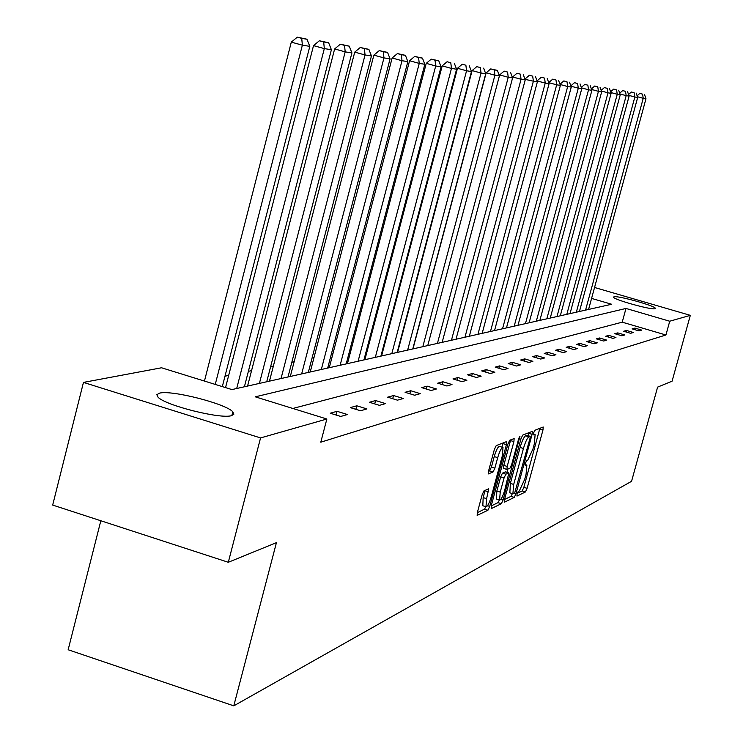 <?xml version="1.0" encoding="UTF-8"?>
<svg xmlns="http://www.w3.org/2000/svg" width="743" height="743" viewBox="0 0 743 743"><rect width="100%" height="100%" fill="white"/><g stroke="black" fill="none" stroke-linecap="round" stroke-linejoin="round"><path stroke-width="1.11" d="M517.026 494.058L516.97 496.083L525.431 491.959L527.103 488.337L542.975 429.956L543.226 427.011L534.83 430.29L533.65 432.816L533.474 434.896L535.127 434.488L534.319 443.942L532.982 448.856L527.604 460.446L526.508 460.929L525.329 463.483L525.152 465.536L526.861 465.062L526.053 474.378L524.716 479.281L519.32 490.956L518.215 491.495L517.026 494.058M159.531 393.14C171.531 389.824 225.64 403.616 232.81 411.789L233.896 414.139L231.575 415.634C220.94 419.331 165.828 405.567 158.12 397.273L156.819 394.691L159.531 393.14M613.969 296.773C617.804 295.435 655.122 305.828 655.354 308.299L655.001 308.716C651.592 310.193 613.764 299.689 613.551 297.219L613.969 296.773M483.99 490.854L482.142 494.754L477.396 512.354L477.155 515.382L487.928 510.246L489.73 506.392L506.429 444.639L506.67 441.546L496.203 445.624L494.364 449.487L488.606 470.83L488.365 473.923L493.055 471.981L494.866 468.136L497.699 457.651C499.733 450.917 501.497 447.527 503.002 447.462L502.361 455.71L491.355 496.445C489.284 503.271 487.492 506.707 485.968 506.735L486.619 498.664L488.708 488.801L483.99 490.854M594.549 287.485L690.321 315.348L672.081 381.196L657.601 387.112L631.559 481.306L233.785 705.85L276.433 542.641L228.305 562.284L260.561 437.924L83.457 382.404L161.547 367.776L231.918 389.583L611.647 304.259L591.577 298.398M690.321 315.348L669.731 321.227L625.977 308.447L255.276 396.827L326.864 419.015L260.561 437.924M326.864 419.015L320.79 442.187L665.932 334.991L669.731 321.227M504.59 499.212L504.525 502.157L514.267 497.401L515.976 493.714L532.099 434.321L532.35 431.339L522.691 435.11L520.964 438.797L504.59 499.212M501.358 503.698L491.216 508.639L491.262 505.649L507.933 444.035L509.717 440.265L514.147 438.574L513.905 441.63L507.19 466.437L506.94 469.455L509.939 468.22L511.686 464.477L518.642 438.825L519.97 436.243L503.113 499.928L501.358 503.698L497.996 502.639L491.188 505.937M228.305 562.284L52.679 505.073L83.457 382.404M100.825 520.759L68.152 649.754L233.785 705.85M385.06 342.774L384.372 342.913M368.426 346.247L367.469 346.452M351.067 349.869L349.814 350.129M332.938 353.659L331.369 353.984M313.983 357.615L312.06 358.015M294.144 361.757L291.841 362.24M273.359 366.095L270.638 366.671M251.561 370.655L248.385 371.314M228.668 375.429L224.999 376.199M204.604 380.453L203.322 380.722M665.932 334.991L622.216 322.174L292.844 408.464M622.216 322.174L625.977 308.447M330.254 413.219L337.043 411.316L347.436 414.529L340.721 416.451L330.254 413.219M350.306 407.61L356.779 405.799L366.94 408.929L360.541 410.768L350.306 407.61M369.42 402.269L375.596 400.542L385.533 403.598L379.432 405.344L369.42 402.269M387.66 397.171L393.558 395.527L403.291 398.499L397.459 400.171L387.66 397.171M405.084 392.304L410.721 390.734L420.25 393.641L414.678 395.239L405.084 392.304M421.745 387.651L427.132 386.146L436.475 388.979L431.144 390.512L421.745 387.651M437.692 383.193L442.856 381.753L452.004 384.53L446.905 385.988L437.692 383.193M452.97 378.93L457.92 377.546L466.892 380.258L461.997 381.661L452.97 378.93M467.616 374.834L472.362 373.506L481.167 376.162L476.467 377.509L467.616 374.834M481.678 370.906L486.238 369.633L494.866 372.234L490.361 373.525L481.678 370.906M495.182 367.135L499.565 365.909L508.036 368.454L503.708 369.698L495.182 367.135M508.156 363.503L512.373 362.324L520.694 364.822L516.534 366.011L508.156 363.503M520.648 360.011L524.707 358.878L532.88 361.321L528.867 362.473L520.648 360.011M532.666 356.659L536.576 355.563L544.61 357.959L540.746 359.064L532.666 356.659M544.247 353.417L548.018 352.368L555.913 354.717L552.188 355.786L544.247 353.417M555.42 350.297L559.052 349.284L566.807 351.588L563.222 352.619L555.42 350.297M566.185 347.287L569.695 346.312L577.32 348.569L573.856 349.563L566.185 347.287M576.587 344.38L579.977 343.433L587.481 345.662L584.128 346.619L576.587 344.38M586.636 341.576L589.905 340.666L597.288 342.848L594.056 343.777L586.636 341.576M596.341 338.864L599.499 337.981L606.771 340.127L603.641 341.018L596.341 338.864M605.721 336.245L608.786 335.39L615.938 337.498L612.919 338.362L605.721 336.245M614.805 333.7L617.767 332.873L624.817 334.954L621.891 335.79L614.805 333.7M623.6 331.248L626.47 330.449L633.408 332.483L630.575 333.301L623.6 331.248M632.117 328.87L634.894 328.09L641.729 330.096L638.98 330.886L632.117 328.87M634.894 328.09L634.494 329.567M626.47 330.449L626.052 331.972M617.767 332.873L617.34 334.452M608.786 335.39L608.341 337.016M599.499 337.981L599.044 339.662M589.905 340.666L589.431 342.402M579.977 343.433L579.484 345.244M569.695 346.312L569.184 348.179M559.052 349.284L558.522 351.225M548.018 352.368L547.47 354.383M536.576 355.563L536.009 357.652M524.707 358.878L524.112 361.052M512.373 362.324L511.769 364.59M499.565 365.909L498.925 368.259M486.238 369.633L485.578 372.085M472.362 373.506L471.684 376.06M457.92 377.546L457.205 380.212M442.856 381.753L442.113 384.54M427.132 386.146L426.361 389.053M410.721 390.734L409.913 393.781M393.558 395.527L392.713 398.722M375.596 400.542L374.713 403.895M356.779 405.799L355.851 409.319M337.043 411.316L336.077 415.021M517.249 493.333L522.19 490.947L523.852 487.334L539.882 428.284M528.134 435.704L528.96 432.621M504.516 499.491L510.97 496.37L512.401 493.621M514.63 493.222L530 438.416L530.177 436.327L528.914 436.791C527.177 438.064 525.357 441.964 523.443 448.493L513.701 484.427L512.884 493.77L514.63 493.222M526.889 435.352L530.065 436.317M509.865 492.832L510.367 483.396L520.109 447.472C522.023 440.943 523.843 437.042 525.58 435.769L526.75 435.305M506.884 469.39L503.55 468.406L503.791 465.387L510.673 439.875M507.803 469.158L506.93 472.362M500.234 492.126L499.575 500.058C501.033 500.002 502.77 496.649 504.776 489.99L508.834 472.957L505.834 474.201L504.06 477.972L500.234 492.126L496.844 491.067L496.463 499.092M505.509 471.972L508.658 472.947M496.844 491.067L500.671 476.922L502.444 473.152L505.277 471.898M497.996 502.639L499.407 500.011M482.82 505.751L483.164 497.587L485.114 490.334M502.751 447.388L499.556 446.404C498.042 446.459 496.268 449.849 494.234 456.583L497.699 457.651M488.457 471.396L489.581 470.904L491.411 467.059L494.234 456.583M502.027 447.165L503.169 442.856M477.322 512.642L484.501 509.169L485.876 506.698M585.558 310.128L643.234 98.317L645.973 98.745L588.567 309.45M642.574 94.147L639.816 93.395L642.574 94.147L643.234 98.317L637.429 96.729M645.973 98.745L644.497 94.463M639.816 93.395L637.095 95.773M576.336 312.199L634.856 97.008L637.68 97.454L579.438 311.503M634.188 92.773L631.392 92.011L634.188 92.773L634.856 97.008L628.857 95.373M637.68 97.454L636.175 93.098M631.392 92.011L628.55 94.482M566.816 314.335L626.191 95.661L629.107 96.116L570.02 313.611M625.532 91.361L622.68 90.581L625.532 91.361L626.191 95.661L619.996 93.971M629.107 96.116L627.575 91.695M622.68 90.581L619.718 93.163M556.981 316.546L617.247 94.268L620.266 94.733L560.296 315.803M616.579 89.894L613.69 89.104L616.579 89.894L617.247 94.268L610.839 92.513M620.266 94.733L618.696 90.237M613.69 89.104L610.588 91.798M546.82 318.831L608.006 92.829L611.117 93.312L550.247 318.06M607.328 88.38L604.393 87.581L607.328 88.38L608.006 92.829L601.375 91.008M611.117 93.312L609.52 88.742M604.393 87.581L601.152 90.386M536.316 321.19L598.44 91.333L601.663 91.835L539.864 320.391M597.762 86.81L594.781 86.002L597.762 86.81L598.44 91.333L591.577 89.457M601.663 91.835L600.028 87.182M594.781 86.002L591.391 88.937M525.45 323.632L588.54 89.792L591.883 90.312L529.118 322.806M587.862 85.194L584.834 84.368L587.862 85.194L588.54 89.792L581.435 87.85M591.883 90.312L590.202 85.575M584.834 84.368L581.286 87.433M514.202 326.158L578.295 88.194L581.75 88.733L517.992 325.304M577.617 83.513L574.534 82.677L577.617 83.513L578.295 88.194L570.93 86.179M581.75 88.733L580.042 83.913M574.534 82.677L570.819 85.872M502.547 328.777L567.68 86.541L571.256 87.098L506.475 327.895M566.993 81.776L563.853 80.922L566.993 81.776L567.68 86.541L560.036 84.451M571.256 87.098L569.51 82.194M563.853 80.922L559.971 84.265M490.473 331.489L556.665 84.823L560.38 85.399L494.541 330.579M555.978 79.975L552.792 79.102L555.978 79.975L556.665 84.823L548.743 82.649M560.38 85.399L558.587 80.402M552.792 79.102L548.724 82.603M477.944 334.304L545.241 83.04L549.096 83.643L482.17 333.356M544.554 78.108L541.313 77.216L544.554 78.108L545.241 83.04L537.078 80.968M549.096 83.643L547.257 78.554M541.313 77.216L537.124 80.82M464.951 337.229L533.381 81.191L537.384 81.823L469.335 336.235M532.694 76.167L529.387 75.257L532.694 76.167L533.381 81.191L525.004 79.325M537.384 81.823L535.499 76.622M529.387 75.257L525.115 78.925M451.447 340.257L521.066 79.278L525.227 79.919L456.007 339.235M520.369 74.151L517.007 73.232L520.369 74.151L521.066 79.278L512.642 76.966L512.466 77.634M525.227 79.919L523.295 74.625M517.007 73.232L512.642 76.966M437.423 343.415L508.249 77.281L512.577 77.95L442.159 342.347M507.562 72.052L504.135 71.114L507.562 72.052L508.249 77.281L499.667 74.922L427.754 345.579M512.577 77.95L510.599 72.554M504.135 71.114L499.667 74.922M422.823 346.693L494.922 75.201L486.173 72.795L412.969 348.904M497.392 70.39L499.426 75.897L494.922 75.201L494.234 69.87L497.392 70.39L490.733 68.913L494.234 69.87M490.733 68.913L486.173 72.795M407.638 350.102L481.037 73.037L485.727 73.771L412.774 348.95M480.35 67.604L476.783 66.619L480.35 67.604L481.037 73.037L472.121 70.585L397.598 352.358M485.727 73.771L483.637 68.142M476.783 66.619L472.121 70.585M391.812 353.659L466.567 70.78L471.461 71.542L397.161 352.461M465.88 65.235L462.248 64.232L465.88 65.235L466.567 70.78L457.484 68.282L381.577 355.962M471.461 71.542L469.307 65.793M462.248 64.232L457.484 68.282M375.317 357.364L451.475 68.43L456.583 69.22L380.899 356.111M450.787 62.765L447.082 61.743L450.787 62.765L451.475 68.43L442.206 65.876L364.887 359.705M456.583 69.22L454.363 63.35M447.082 61.743L442.206 65.876M358.107 361.228L435.714 65.969L441.045 66.805L363.921 359.928M435.026 60.183L438.769 60.796L431.246 59.143L435.026 60.183L435.714 65.969L426.25 63.369L347.455 363.624M441.045 66.805L438.769 60.796M431.246 59.143L426.25 63.369M340.127 365.277L419.247 63.406L424.82 64.269L346.201 363.903M418.56 57.49L422.47 58.13L414.696 56.431L418.56 57.49L419.247 63.406L409.579 60.74L329.26 367.711M424.82 64.269L422.47 58.13M414.696 56.431L409.579 60.74M321.32 369.494L402.009 60.722L407.842 61.623L327.682 368.064M401.331 54.666L405.427 55.335L397.394 53.589L401.331 54.666L402.009 60.722L392.137 58L310.23 371.992M407.842 61.623L405.427 55.335M397.394 53.589L392.137 58M301.649 373.915L383.964 57.908L390.075 58.855L308.308 372.419M383.295 51.722L387.577 52.419L379.264 50.608L383.295 51.722L383.964 57.908L373.878 55.121L290.318 376.46M390.075 58.855L387.577 52.419M379.264 50.608L373.878 55.121M281.03 378.549L365.045 54.954L371.454 55.957L288.005 376.98M364.386 48.62L368.881 49.363L360.262 47.487L364.386 48.62L365.045 54.954L354.736 52.112L269.458 381.15M371.454 55.957L368.881 49.363M360.262 47.487L354.736 52.112M259.409 383.407L345.189 51.861L351.913 52.911L266.728 381.763M344.529 45.379L349.256 46.15L340.313 44.209L344.529 45.379L345.189 51.861L334.638 48.945L247.577 386.063M351.913 52.911L349.256 46.15M340.313 44.209L334.638 48.945M236.701 388.515L324.32 48.611L331.397 49.707L244.391 386.787M323.679 41.961L328.638 42.769L319.36 40.772L323.679 41.961L324.32 48.611L313.518 45.62L225.538 387.605M331.397 49.707L328.638 42.769M319.36 40.772L313.518 45.62M215.247 384.419L302.364 45.184L309.812 46.345L222.315 386.611M301.732 38.367L306.952 39.221L297.311 37.15L301.732 38.367L302.364 45.184L291.302 42.128L204.446 381.075M309.812 46.345L306.952 39.221M297.311 37.15L291.302 42.128M525.087 464.654L526.36 465.044M533.4 434.079L534.663 434.469M539.715 428.962L542.975 429.956M523.852 487.334L527.103 488.337M522.19 490.947L525.431 491.959M528.784 433.308L532.099 434.321M514.537 493.259L515.976 493.714M510.97 496.37L514.267 497.401M525.58 435.769L528.914 436.791M520.109 447.472L523.443 448.493M510.367 483.396L513.701 484.427M510.506 440.59L513.905 441.63M503.791 465.387L507.19 466.437M518.865 438.082L519.794 438.361M500.931 499.25L503.113 499.928M502.444 473.152L505.834 474.201M500.671 476.922L504.06 477.972M485.012 490.761L488.467 491.838M483.164 497.587L486.619 498.664M491.411 467.059L494.866 468.136M489.581 470.904L493.055 471.981M502.992 443.58L506.429 444.639M487.538 505.704L489.73 506.392M484.501 509.169L487.928 510.246M232.81 411.789L231.835 415.56M525.106 464.524L526.601 464.988M533.409 433.968L534.895 434.423M526.852 435.314L530.121 436.308M509.568 492.739L512.884 493.77M503.55 468.406L506.94 469.455M496.194 499.008L499.575 500.058M505.454 471.907L508.741 472.919M482.523 505.658L485.968 506.735"/></g></svg>
